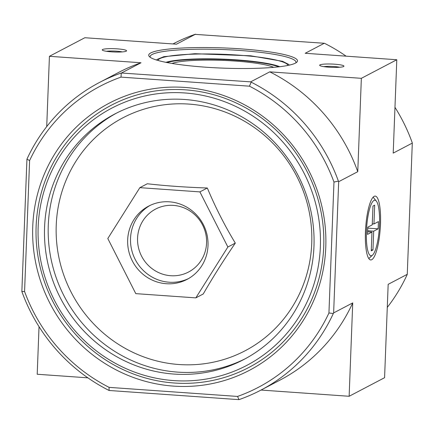 <?xml version="1.0" encoding="UTF-8"?>
<svg xmlns="http://www.w3.org/2000/svg" width="434" height="434" viewBox="0 0 434 434"><rect width="100%" height="100%" fill="white"/><g stroke="black" fill="none" stroke-linecap="round" stroke-linejoin="round"><path stroke-width="0.65" d="M325.788 247.114A150.848 145.444 -117.7 0 0 110.985 102.272A150.848 145.444 -117.7 0 0 101.046 360.936A150.848 145.444 -117.7 0 0 325.788 247.114M121.287 73.004L121.005 77.116A170.068 163.976 -117.7 0 0 29.604 160.569L24.57 291.496A170.068 163.976 -117.7 0 0 109.086 387.367L237.539 396.432A170.068 163.976 -117.7 0 0 328.939 312.985L333.317 313.511A173.719 167.497 62.3 0 1 260.774 390.188A173.719 167.497 62.3 0 1 238.971 399.643L109.091 390.481A173.719 167.497 62.3 0 1 21.857 291.523L26.941 159.142A173.719 167.497 62.3 0 1 99.484 82.46A173.719 167.497 62.3 0 1 121.287 73.004L250.662 81.863L251.167 82.172A173.719 167.497 62.3 0 1 338.401 181.124L338.672 181.694L333.632 312.914L333.317 313.511M338.401 181.124L333.974 182.052L328.939 312.985M333.974 182.052A170.068 163.976 -117.7 0 0 249.458 86.187L251.167 82.172M121.005 77.116L249.458 86.187M195.821 297.876L203.253 293.981C212.562 277.76 223.25 260.801 235.309 243.105C224.633 225.474 215.307 207.105 207.327 187.998C186.023 187.298 166.016 185.888 147.294 183.761L139.857 187.656L199.89 191.893L227.872 247.006L195.821 297.876L135.788 293.639L107.806 238.532L139.857 187.656M36.125 226.282A148.059 142.753 62.3 0 1 185.557 89.849A148.059 142.753 62.3 0 1 323.731 246.583A148.059 142.753 62.3 0 1 174.294 383.01A148.059 142.753 62.3 0 1 36.125 226.282M109.086 387.367L109.091 390.481M238.971 399.643L237.539 396.432M346.115 56.165A173.719 167.497 -117.7 0 0 324.909 43.519L324.29 43.27L305.2 53.279L396.795 59.746L393.209 153.11L412.3 143.101L407.26 274.326L388.164 284.33L384.578 377.699L349.137 396.275L261.035 390.058M324.29 43.27L195.029 34.357A173.719 167.497 -117.7 0 0 173.226 43.812L172.965 43.942M87.885 377.835L37.205 374.254L39.033 326.666M295.418 63.125A74.453 10.107 2.2 0 0 296.748 62.236A74.453 10.107 2.2 0 0 223.494 47.924A74.453 10.107 2.2 0 0 149.361 56.577A74.453 10.107 2.2 0 0 219.197 67.975A74.453 10.107 2.2 0 0 295.418 63.125M126.218 51.185A12.163 1.649 2.2 0 0 126.435 51.038A12.163 1.649 2.2 0 0 114.468 48.7A12.163 1.649 2.2 0 0 102.353 50.111A12.163 1.649 2.2 0 0 113.768 51.977A12.163 1.649 2.2 0 0 126.218 51.185M343.625 66.532A12.163 1.649 2.2 0 0 343.842 66.386A12.163 1.649 2.2 0 0 331.874 64.048A12.163 1.649 2.2 0 0 319.76 65.458A12.163 1.649 2.2 0 0 331.175 67.319A12.163 1.649 2.2 0 0 343.625 66.532M195.55 34.183L176.459 44.192L84.863 37.725L49.422 56.301L141.017 62.767L121.927 72.776M396.795 59.746L361.354 78.321L269.753 71.854L250.662 81.863M49.422 56.301L46.72 126.609M371.748 259.7A32.013 7.297 94 0 0 380.537 222.544A32.013 7.297 94 0 0 373.452 196.846A32.013 7.297 94 0 0 365.688 227.497A32.013 7.297 94 0 0 369.068 258.935A32.013 7.297 94 0 0 371.748 259.7M361.354 78.321L357.768 171.685L338.672 181.694M349.137 396.275L352.723 302.91L333.632 312.914M387.28 307.391A173.719 167.497 -117.7 0 0 407.059 274.858L407.26 274.326M412.3 143.101L412.143 142.477A173.719 167.497 -117.7 0 0 394.967 107.334M352.723 302.91A173.719 167.497 62.3 0 1 279.925 380.151L260.774 390.188M269.753 71.854A173.719 167.497 62.3 0 1 357.768 171.685M99.484 82.46L118.634 72.424A173.719 167.497 62.3 0 1 141.017 62.767M21.857 291.523L24.57 291.496M29.604 160.569L26.941 159.142M320.363 246.734A145.265 140.063 -117.7 0 0 113.507 107.247A145.265 140.063 -117.7 0 0 103.938 356.347A145.265 140.063 -117.7 0 0 320.363 246.734M313.972 246.284A138.685 133.715 -117.7 0 0 250.418 122.111A138.685 133.715 -117.7 0 0 114.891 113.941A138.685 133.715 -117.7 0 0 60.841 298.852A138.685 133.715 -117.7 0 0 243.653 359.607A138.685 133.715 -117.7 0 0 313.972 246.284M207.327 187.998L199.89 191.893M235.309 243.105L227.872 247.006M208.011 245.601A41.36 39.879 -117.7 0 0 189.056 208.57A41.36 39.879 -117.7 0 0 148.64 206.134A41.36 39.879 -117.7 0 0 132.516 261.279A41.36 39.879 -117.7 0 0 187.038 279.404A41.36 39.879 -117.7 0 0 208.011 245.601M339.703 67.248A10.058 1.367 2.2 0 0 323.824 66.641M122.296 51.906A10.058 1.367 2.2 0 0 106.417 51.293M273.648 67.346A53.528 7.264 2.2 0 0 223.016 60.397A53.528 7.264 2.2 0 0 172 63.445M295.809 62.908A72.993 9.906 2.2 0 0 295.988 62.268A72.993 9.906 2.2 0 0 223.434 49.568A72.993 9.906 2.2 0 0 150.115 56.664A72.993 9.906 2.2 0 0 150.245 57.321M367.652 230.747L373.685 231.17L378.144 228.837L367.755 228.1M373.685 231.17L372.963 249.962L371.287 249.843M367.614 231.761L371.971 232.071L371.249 250.857L372.963 249.962M371.971 232.071L367.511 234.409L367.788 227.183L372.247 224.845L372.969 206.058L374.683 205.157L373.962 223.944L378.421 221.611L378.144 228.837M366.421 231.436A27.847 6.347 -86 0 1 376.354 201.11A27.847 6.347 -86 0 1 379.294 228.458A27.847 6.347 -86 0 1 372.54 255.116A27.847 6.347 -86 0 1 366.421 231.436M372.285 223.83L373.962 223.944M311.737 243.322A131.535 126.82 -117.7 0 0 124.444 117.023A131.535 126.82 -117.7 0 0 115.775 342.567A131.535 126.82 -117.7 0 0 311.737 243.322M116.751 112.986A138.685 133.715 -117.7 0 0 64.547 296.91A138.685 133.715 -117.7 0 0 245.498 358.62M206.568 242.986A35.523 34.248 -117.7 0 0 155.99 208.879A35.523 34.248 -117.7 0 0 153.647 269.791A35.523 34.248 -117.7 0 0 206.568 242.986M150.083 205.412A41.36 39.879 -117.7 0 0 135.375 259.782A41.36 39.879 -117.7 0 0 188.454 278.623M278.704 66.836A60.022 8.143 2.2 0 0 223.049 59.518A60.022 8.143 2.2 0 0 166.998 62.545M279.767 66.711A60.706 8.241 2.2 0 0 223.065 59.143A60.706 8.241 2.2 0 0 165.945 62.339M287.861 65.442A65.002 8.821 2.2 0 0 223.25 54.304A65.002 8.821 2.2 0 0 157.976 60.451M289.158 65.165A66.38 9.011 2.2 0 0 288.664 64.411L282.615 61.33L250.738 55.796L194.882 53.707L163.84 56.675L157.254 59.366A66.38 9.011 2.2 0 0 156.701 60.076M157.254 59.366L156.528 60.022M288.664 64.411L289.337 65.127M376.354 201.11L373.126 197.177M372.54 255.116L368.791 258.561"/></g></svg>
